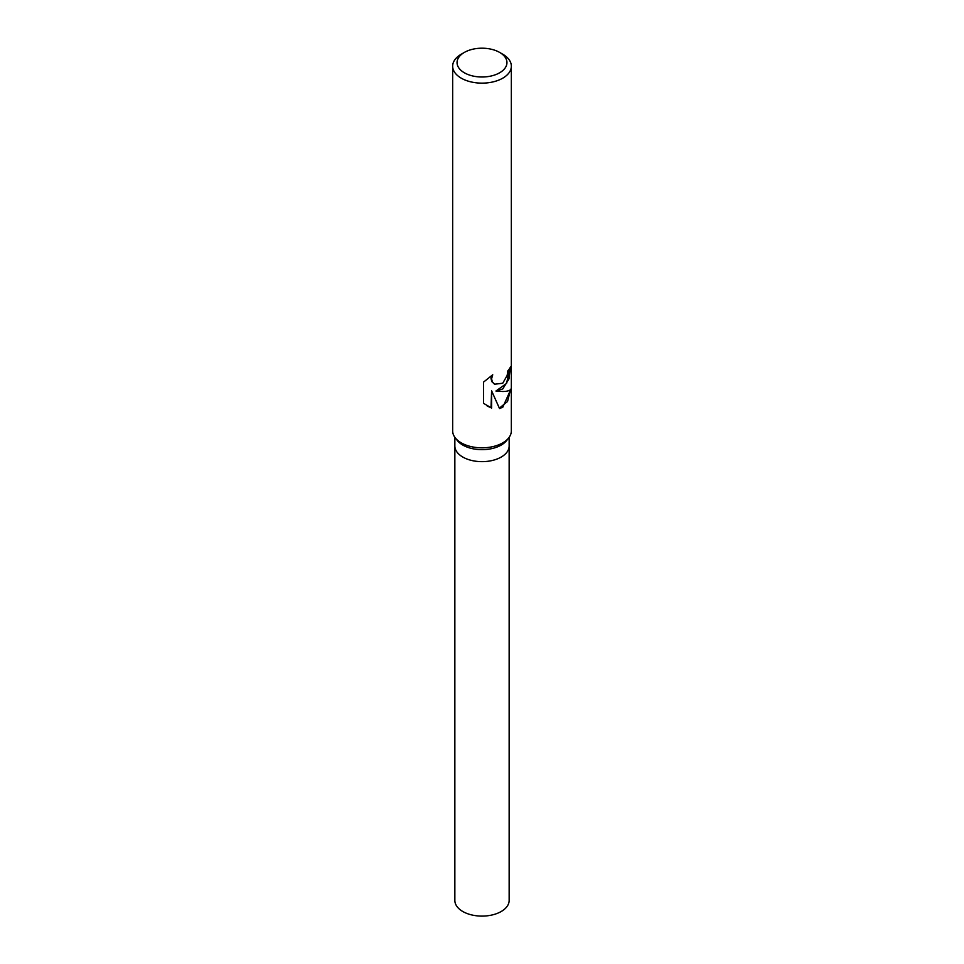 <?xml version="1.0" encoding="UTF-8"?>
<svg xmlns="http://www.w3.org/2000/svg" width="964" height="964" viewBox="0 0 964 964"><rect width="100%" height="100%" fill="white"/><g stroke="black" fill="none" stroke-linecap="round" stroke-linejoin="round"><path stroke-width="1.45" d="M499.641 52.418L502.75 54.213A29.342 16.942 180 0 1 511.342 66.191L511.342 430.884A29.342 16.942 180 0 1 508.787 437.801L506.775 440.391A27.149 15.677 180 0 1 501.196 445.079A27.149 15.677 180 0 1 457.225 440.391L455.213 437.801A29.342 16.942 180 0 1 452.658 430.884L452.658 66.191A29.342 16.942 180 0 1 461.25 54.213L464.359 52.418A24.944 14.4 180 0 1 499.641 52.418A24.944 14.4 180 0 1 499.641 72.782A24.944 14.4 180 0 1 464.359 72.782A24.944 14.4 180 0 1 464.359 52.418L461.25 54.213M501.196 457.069A27.149 15.677 180 0 0 509.149 445.983A27.149 15.677 180 0 1 501.196 457.069A27.149 15.677 180 0 1 471.613 460.455A27.149 15.677 180 0 1 454.851 445.983L454.851 437.319M508.787 437.801A29.342 16.942 180 0 1 502.75 442.862A29.342 16.942 180 0 1 455.213 437.801M502.75 388.95L495.93 391.047L502.75 391.505C507.956 391.42 510.812 390.36 511.306 388.323L502.75 407.29L499.521 408.531L491.604 390.83L491.604 408.061L483.554 403.362L483.554 382.093L492.724 374.767L491.58 378.876L492.411 381.997L494.653 384.214L502.75 383.238L507.172 375.418L507.751 370.935A29.342 16.942 0 0 0 510.498 366.85L508.968 378.924L502.75 388.95M511.342 66.191A29.342 16.942 180 0 1 502.75 78.18A29.342 16.942 180 0 1 470.769 81.844A29.342 16.942 180 0 1 452.658 66.191M509.86 368.127L506.558 383.431L495.93 391.047M494.399 384.058L491.845 381.672L491.001 378.539L491.628 375.55M487.206 406.061L491.025 407.724L491.604 390.83M499.364 408.146L507.534 401.494L510.534 389.661M509.149 446.139L509.149 900.424A27.149 15.677 180 0 1 501.196 911.51A27.149 15.677 180 0 1 471.613 914.908A27.149 15.677 180 0 1 454.851 900.424L454.851 446.139M509.149 445.983L509.149 437.319"/></g></svg>
